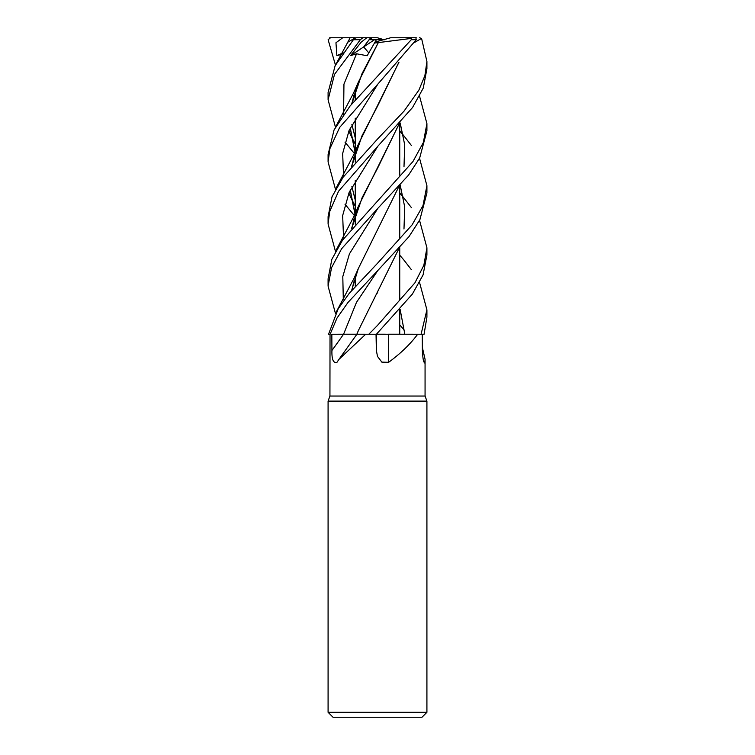 <?xml version="1.0" encoding="UTF-8"?>
<svg xmlns="http://www.w3.org/2000/svg" width="755" height="755" viewBox="0 0 755 755"><rect width="100%" height="100%" fill="white"/><g stroke="black" fill="none" stroke-linecap="round" stroke-linejoin="round"><path stroke-width="1.13" d="M379.812 334.21L382.058 334.21M384.418 334.21L385.352 334.21M419.544 282.436L426.915 309.852L421.073 334.257L388.58 334.21L417.666 334.257C410.418 344.053 400.754 353.397 388.655 362.296L381.851 362.126L377.5 356.417L376.368 350.499L376.037 334.257M330.029 334.257L329.935 396.035L425.065 396.035L426.915 401.122L426.915 712.305L328.085 712.305L333.021 717.25L421.979 717.25L426.915 712.305M422.347 347.347L425.065 359.276L424.923 362.296L424.291 362.966M423.357 360.192A836.313 807.557 9.4 0 0 424.923 362.296C423.715 363.429 422.866 359.493 422.375 350.499L422.262 334.257M329.935 396.035L328.085 401.122L426.915 401.122M331.926 350.499A834.03 630.793 -66.9 0 0 343.525 334.257L331.832 334.257L331.926 350.499C331.681 359.493 333.37 363.429 336.975 362.296L338.948 359.371L365.675 334.257L368.761 334.257L358.691 334.229M338.948 359.371L356.889 334.257L365.675 334.257M355.765 334.21L331.832 334.257M343.582 334.257L357.077 334.257M376.368 350.499A834.03 282.445 -74.2 0 1 376.415 334.257L412.4 294.054L423.055 274.952L426.915 255.067L426.915 247.772L423.857 265.288L414.939 282.823L377.5 325.405L368.799 334.257L356.841 334.257L358.295 330.737L356.955 334.21M388.617 334.21L388.702 334.257A836.313 283.219 -74.2 0 0 388.655 362.296M388.589 334.257L417.666 334.257M376.094 334.267L388.948 334.257M419.544 158.239L426.915 185.683L423.017 205.52L412.088 224.867L377.5 263.297L349.31 293.27L338.202 308.767L328.548 334.257L330.105 334.257L336.975 318.119L347.989 302.444L377.793 270.526L356.473 302.377L343.582 334.229L357.058 334.21M364.552 37.75L366.817 37.75L361.201 42.148L350.528 55.634L356.558 53.794L367.175 55.738L376.386 39.722L368.799 52.897L375.188 41.818L377.5 41.412L375.188 41.818L368.799 52.897L363.665 46.923L369.082 39.722L384.673 39.722M384.068 39.722L377.349 37.75L370.667 37.75L363.665 46.923L374.518 39.722M370.63 37.797L372.206 39.722M350.528 55.634L363.665 46.923L368.799 52.907L367.175 55.738M356.341 37.788L355.265 38.099M354.812 154.011L344.988 142.11M335.456 127.189L328.085 99.811L334.493 74.415L360.324 39.722L362.815 37.75L356.586 37.75L354.312 38.411L335.126 65.713L328.085 92.544L328.085 99.792M399.735 193.091L403.217 197.112M403.368 197.3L411.418 207.625M419.544 220.337L426.915 247.772M335.456 65.09L328.123 39.722L330.539 37.75M377.793 270.526L408.983 236.645L419.874 219.714L426.915 192.969L426.915 185.683M399.735 130.993L403.217 135.003M403.378 135.192L411.418 145.517M399.735 255.199L403.217 259.22M403.378 259.399L411.418 269.724M421.073 334.257L424.065 334.257L426.915 317.166L426.915 310.069M377.5 84.503L416.26 39.722L415.863 37.75L411.541 37.75L411.248 39.722L350.046 106.049L334.05 129.954L328.085 154.633L328.085 161.91L329.935 148.556L339.665 127.397L377.5 84.503M377.5 208.71L408.549 175.103L419.686 157.965L426.915 130.86L426.915 123.594L423.347 142.525L412.947 161.542L342.525 240.165L331.86 259.305L328.085 278.822L328.085 286.126L331.558 267.657L341.619 248.735L377.5 208.71M419.544 96.14L426.915 123.594M403.84 329.614L399.735 324.82M377.5 146.602L412.56 107.493L423.272 88.09L426.915 68.762L426.915 61.495L424.886 75.651L418.883 90.128L404.038 111.117L377.5 139.08L343.11 177.227L332.03 196.734L328.085 216.723L328.085 224.018L329.709 211.532L338.57 191.213L377.5 146.602M414.514 42.478L421.573 38.411L426.915 61.495M384.71 334.21L376.651 334.229L377.793 332.625M347.885 42.157L354.312 38.411M400.188 185.06L404.727 207.012L403.982 228.973M398.98 248.47L358.295 330.737M377.698 292.185L376.887 293.657M329.746 37.75L342.713 37.75L335.956 42.761L336.881 55.634L341.345 54.502M398.98 62.184L358.295 144.413L351.622 166.242M350.131 190.194L355.18 215.005M398.829 62.344L377.698 105.86L361.975 135.881L351.783 166.062M350.245 189.949L355.227 214.864M400.112 309.323L404.831 334.21M377.783 84.211L349.112 130.388L342.657 153.482L343.582 176.566M348.867 193.072L351.018 197.914M351.198 198.301L355.265 206.275M416.241 37.75L406.162 37.75M354.812 216.1L344.988 204.218M335.456 189.288L328.085 161.91M335.456 313.476L328.085 286.126M398.98 186.362L358.295 268.629L351.632 290.458M377.793 208.418L349.423 253.869L342.798 276.594L343.298 299.32L342.798 276.594L349.423 253.869L377.793 208.418M400.188 122.961L404.727 144.913L403.991 166.855M398.829 124.433L377.698 167.969L362.155 197.593L351.783 228.17M377.793 146.31L349.112 192.497L342.657 215.581L343.582 238.674M335.456 251.377L328.085 224.018M398.98 124.273L358.295 206.521L351.632 228.35M374.499 43.026L378.312 42.629L361.919 73.896L351.783 103.954M350.245 127.85L355.227 152.765M356.558 53.794L343.95 84.126L343.582 114.467M348.867 130.964L351.009 135.806M351.198 136.193L355.265 144.167M362.702 37.75L370.667 37.75M378.321 42.61L411.296 38.411M378.293 42.667L358.285 82.304L351.622 104.133M350.131 128.095L355.18 152.906M419.45 37.75L421.573 38.411M368.799 334.257L376.16 334.257M377.5 41.412L390.694 37.75L411.541 37.75M336.881 55.634L343.232 52.841M342.713 37.75L355.265 37.75M353.595 39.722L360.324 39.722M411.248 39.722L416.26 39.722M425.065 359.276L425.065 396.035M399.735 123.452L399.735 175.226L399.735 123.452M399.735 185.541L399.735 237.334L399.735 185.541M399.735 247.649L399.735 299.442L399.735 247.649M399.735 309.739L399.735 334.201L399.735 309.739M355.265 90.845L355.265 99.943L355.265 90.845M355.265 118.195L355.265 152.661L355.265 118.195M355.265 152.944L355.265 162.042L355.265 152.944M355.265 180.294L355.265 214.76L355.265 180.294M355.265 215.043L355.265 224.15L355.265 215.043M355.265 277.123L355.265 286.249L355.265 277.123M328.085 401.122L328.085 712.305M349.81 38.401L336.041 64.033M358.295 144.413L353.718 154.794L336.032 188.221M355.265 200.132L351.887 186.579M351.99 165.817L353.85 157.436M351.99 290.024L353.784 281.87M358.295 268.629L353.972 278.444L336.032 312.41M351.99 227.925L353.897 219.384M358.295 206.521L353.802 216.713L336.041 250.32M355.265 138.023L351.887 124.49M351.99 103.709L353.793 95.536M358.285 82.304L353.538 93.063L336.041 126.123"/></g></svg>
